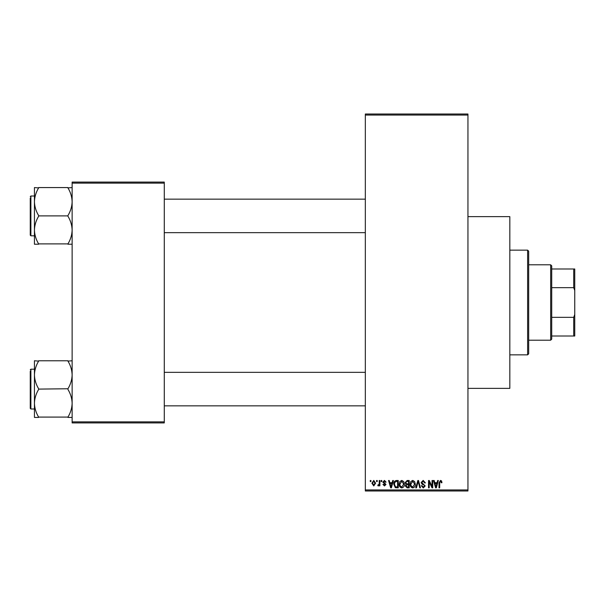 <?xml version="1.0" encoding="UTF-8"?>
<svg xmlns="http://www.w3.org/2000/svg" width="605" height="605" viewBox="0 0 605 605"><rect width="100%" height="100%" fill="white"/><g stroke="black" fill="none" stroke-linecap="round" stroke-linejoin="round"><path stroke-width="0.91" d="M467.945 216.635L509.826 216.635L509.826 388.365L467.945 388.365M376.56 481.557L376.56 480.506L377.225 480.506L377.225 481.557L376.56 481.557M379.222 483.274L379.222 480.506L379.895 480.506L379.895 485.838L379.222 485.838L379.222 484.991L378.427 485.936L377.8 485.649L377.989 484.885L379.101 484.363L379.222 483.274M381.127 481.557L381.127 480.506L381.793 480.506L381.793 481.557L381.127 481.557M382.844 482.14L384.455 480.415L386.081 482.124L385.415 482.223L384.409 481.179L383.51 482.003L385.982 484.416L384.485 485.936L382.935 484.416L383.6 484.318L384.455 485.172L385.317 484.522L382.844 482.14M392.131 482.699L392.713 480.506L393.409 480.506L391.382 487.842L390.679 487.842L388.554 480.506L389.249 480.506L389.832 482.699L392.131 482.699M401.788 480.415L403.701 481.565L404.359 484.076C404.503 486.155 403.641 487.441 401.78 487.933C399.958 487.456 399.103 486.201 399.217 484.166L399.875 481.535L401.788 480.415M412.731 480.415L414.644 481.565L415.302 484.076C415.446 486.155 414.591 487.441 412.731 487.933C410.901 487.456 410.046 486.201 410.16 484.166L410.825 481.535L412.731 480.415M440.516 480.415L441.559 480.93L441.96 482.699L441.287 482.798L440.485 481.27L439.767 481.822L439.669 487.842L439.003 487.842L439.003 482.866L440.516 480.415M365.329 489.937L467.945 489.937L467.945 490.98L365.329 490.98L365.329 114.02L467.945 114.02L467.945 115.063L365.329 115.063M467.945 489.937L467.945 115.063M437.067 482.699L437.642 480.506L438.338 480.506L436.311 487.842L435.615 487.842L433.483 480.506L434.186 480.506L434.761 482.699L437.067 482.699M432.053 486.375L432.053 480.506L432.726 480.506L432.726 487.842L432.015 487.842L429.202 481.966L429.202 487.842L428.537 487.842L428.537 480.506L429.248 480.506L432.053 486.375M421.11 482.54L423.182 480.415L425.391 482.888L424.725 482.987L423.129 481.27L421.776 482.525L425.202 485.928L423.303 487.933L421.299 485.747L421.965 485.649L423.288 487.078L424.536 485.898L424.324 485.157L422.124 484.287L421.11 482.54M415.748 487.842L417.843 480.506L418.494 480.506L420.467 487.842L419.779 487.842L418.206 481.368L416.444 487.842L415.748 487.842M405.116 482.661L407.15 480.506L409.207 480.506L409.207 487.842L407.142 487.842L405.305 485.996L406.031 484.461L405.116 482.661M393.787 484.212C393.613 482.132 394.452 480.892 396.313 480.506L398.264 480.506L398.264 487.842L395.345 487.706L393.787 484.212M371.893 483.229L373.754 480.415L375.607 483.176L373.754 485.936L371.893 483.229M370.275 481.557L370.275 480.506L370.941 480.506L370.941 481.557L370.275 481.557M72.131 182.082L164.28 182.082L164.28 183.126L72.131 183.126L72.131 182.082M164.28 421.874L164.28 422.918L72.131 422.918L72.131 421.874L164.28 421.874L164.28 183.126M72.131 421.874L72.131 183.126M436.22 485.686L436.84 483.554L434.987 483.554L435.91 487.078L436.22 485.686M412.723 487.078L414.637 484.068L412.739 481.27L410.825 484.189L411.113 485.845L412.723 487.078M408.541 486.98L408.541 484.794L406.598 484.862L405.978 485.875L407.384 486.98L408.541 486.98M408.541 483.939L408.541 481.368L406.439 481.459L405.781 482.654L407.233 483.939L408.541 483.939M401.773 487.078L403.686 484.068L401.788 481.27L399.882 484.189L400.162 485.845L401.773 487.078M397.598 486.98L397.598 481.368L396.396 481.368L394.725 482.435L394.452 484.227L395.466 486.836L397.598 486.98M391.291 485.686L391.911 483.554L390.051 483.554L390.981 487.078L391.291 485.686M373.769 485.172L374.941 483.176L373.731 481.179L372.559 483.176L373.769 485.172M527.628 354.855L527.628 250.145L528.679 251.188L528.679 353.812L527.628 354.855L509.826 354.855M527.628 250.145L509.826 250.145M34.44 374.934L34.44 403.263C34.591 398.415 35.99 393.81 38.629 389.439L38.629 388.758C36.005 384.44 34.606 379.834 34.44 374.934C34.591 370.086 35.99 365.48 38.629 361.109L34.44 360.769L34.44 374.934M34.44 369.201L30.878 369.201L30.25 369.829L30.878 369.201L30.878 408.995L30.25 408.36L30.25 371.296M72.131 360.769L67.949 361.109C70.573 365.42 71.965 370.033 72.131 374.934C71.98 379.774 70.588 384.387 67.949 388.758L38.629 389.098M67.949 360.769L38.629 360.769M67.949 389.098L67.949 389.439C70.573 393.749 71.965 398.362 72.131 403.263C71.98 408.103 70.588 412.716 67.949 417.087L38.629 417.087C36.005 412.769 34.606 408.163 34.44 403.263L34.44 417.427L38.629 417.427M67.949 417.427L72.131 417.427M550.663 264.801L551.715 265.852L551.715 339.148L550.663 340.199L550.663 264.801L528.679 264.801M551.715 268.991L574.75 268.991L574.75 336.009L573.706 336.009L573.706 317.345L574.75 314.532M551.715 317.345L573.706 317.345M574.75 290.468L573.706 287.655L573.706 268.991M551.715 287.655L573.706 287.655M551.715 336.009L573.706 336.009M72.131 187.573L67.949 187.913C70.573 192.231 71.965 196.837 72.131 201.737C71.98 206.585 70.588 211.19 67.949 215.561L67.949 216.242C70.573 220.56 71.965 225.166 72.131 230.066C71.98 234.914 70.588 239.52 67.949 243.891L38.629 243.891C36.005 239.58 34.606 234.967 34.44 230.066C34.591 225.226 35.99 220.613 38.629 216.242L38.629 215.561C36.005 211.251 34.606 206.638 34.44 201.737C34.591 196.897 35.99 192.284 38.629 187.913L34.44 187.573L34.44 244.231L38.629 244.231M34.44 196.005L30.878 196.005L30.878 235.799L30.25 235.171L30.25 198.1M67.949 187.573L38.629 187.573M67.949 215.902L38.629 215.902M67.949 244.231L72.131 244.231M30.878 408.995L34.44 408.995M365.329 405.849L164.28 405.849M365.329 372.34L164.28 372.34M164.28 199.151L365.329 199.151M164.28 232.66L365.329 232.66M550.663 340.199L528.679 340.199M30.878 235.799L34.44 235.799M30.878 196.005L30.25 196.64L30.878 196.005"/></g></svg>
